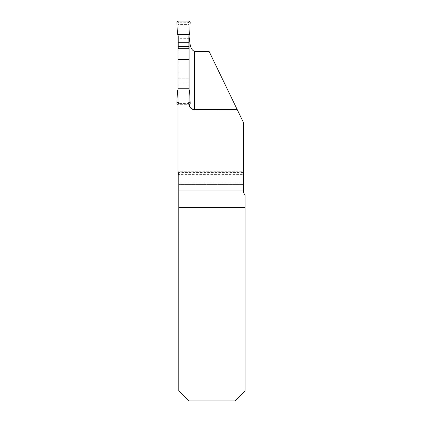 <?xml version="1.0" encoding="UTF-8"?>
<svg xmlns="http://www.w3.org/2000/svg" width="422" height="422" viewBox="0 0 422 422"><rect width="100%" height="100%" fill="white"/><g stroke="black" fill="none" stroke-linecap="round" stroke-linejoin="round"><path stroke-width="0.32" stroke-dasharray="2.11 1.58" d="M189.114 102.952L189.114 48.699L189.114 78.798L177.963 78.798L177.963 48.699L177.963 103.147L189.119 103.147L189.114 35.358M177.963 78.798L177.963 83.108L189.114 83.108L189.114 104.313A5.328 5.328 0 0 0 194.442 109.636L237.233 109.636L243.452 122.501L243.452 174.365L178.712 174.365A5.328 5.328 0 0 0 177.963 172.466L177.963 103.147L189.114 103.147L189.114 104.07L189.114 103.147M189.114 83.108L189.114 78.798M177.963 83.108L177.963 172.466L177.963 24.429L189.114 24.429L177.963 24.429L177.963 35.358M243.452 172.904L178.216 172.904A5.328 5.328 0 0 1 178.796 175.325L178.796 390.914L188.782 400.9L235.133 400.9L245.113 390.914L245.113 195.075A5.328 5.328 0 0 1 243.452 191.208L243.452 184.551L178.796 184.551L243.452 184.551L243.452 171.237L177.963 171.237L243.452 171.237L243.452 122.501L237.206 109.583M177.963 172.466A5.328 5.328 0 0 1 178.052 172.603L178.311 173.099M178.796 175.325L178.712 174.365M189.114 104.313L189.114 103.954L189.114 104.313L177.963 104.313L189.114 104.313A5.328 5.328 0 0 0 194.442 109.636M189.114 103.559L177.963 103.559M177.963 103.954L189.114 103.954M178.052 172.603L243.452 172.603L243.452 122.501L209.059 51.342M243.452 172.603L243.452 174.365M189.415 38.323L177.963 38.323M189.198 104.313L188.191 103.095L179.213 103.147L187.869 103.147A0.997 0.997 0 0 0 188.866 102.145L188.866 23.263A0.997 0.997 0 0 0 187.869 22.266L179.213 22.266A0.997 0.997 0 0 0 178.216 23.263L178.216 102.145A0.997 0.997 0 0 0 179.213 103.147L178.216 102.145L178.216 91.231L177.419 90.999M188.866 48.699L188.866 83.108L178.216 83.108L178.216 91.231M178.216 83.108L178.216 48.699M178.216 35.791L178.216 23.263L179.213 22.266L188.191 22.319L188.866 23.263L188.866 34.182L189.663 34.414M188.866 35.791L188.866 34.182M188.866 83.108L188.866 102.145L188.191 103.095M177.884 21.1L178.891 22.319M176.887 22.144L178.216 23.748M178.216 34.182L177.419 34.414M177.884 104.313L178.891 103.095M176.887 103.269L178.216 101.665M189.198 21.1L188.191 22.319M190.195 22.144L188.866 23.748M190.195 103.269L188.866 101.665M188.866 91.231L189.663 90.999M178.216 78.798L188.866 78.798M177.963 90.055L178.216 89.622M189.114 90.055L188.866 89.622M243.452 182.89L178.796 182.89M178.796 183.86L243.452 183.86M178.015 172.545L243.452 172.545"/><path stroke-width="0.63" d="M189.114 104.255C189.431 107.489 191.203 109.266 194.442 109.583L237.233 109.636L243.452 122.501L243.452 191.208C243.251 192.142 243.81 193.434 245.113 195.075L245.113 390.914L235.133 400.9L188.782 400.9L178.796 390.914L178.796 175.325A5.328 5.328 0 0 0 177.963 172.466L177.963 35.358M194.442 109.636A5.328 5.328 0 0 1 189.114 104.313L189.114 88.778L177.963 88.778M178.796 183.976L243.452 183.976M177.963 59.375L189.114 59.375L189.114 48.699L177.963 48.699M189.114 59.375L189.114 88.778M189.114 37.394L189.415 38.323C190.074 42.685 189.7 49.29 194.442 51.342L194.442 109.409C191.198 109.087 189.42 107.304 189.114 104.07M189.114 48.699L189.114 35.358M194.442 109.409L237.233 109.636L194.442 109.583M194.442 51.342L209.059 51.342L237.122 109.409M178.796 207.323L245.113 207.323M178.311 173.099L178.796 175.325M177.963 172.466L178.216 172.904M178.216 48.699L178.216 35.791L177.419 34.414L176.887 22.144A0.997 0.997 0 0 1 177.884 21.1L189.198 21.1A0.997 0.997 0 0 1 190.195 22.144L189.663 34.414L188.866 35.791L188.866 48.699M177.963 104.313L177.884 104.313A0.997 0.997 0 0 1 176.887 103.269L177.419 90.999L177.963 90.055M189.114 104.313L189.198 104.313A0.997 0.997 0 0 0 190.195 103.269L189.663 90.999L189.114 90.055M188.866 46.615L178.216 46.615M188.866 42.3L178.216 42.3M189.663 34.414L190.195 22.144L189.198 21.1L177.884 21.1L176.887 22.144L177.419 34.414L189.663 34.414L177.419 34.414M243.452 190.892L178.796 190.892"/></g></svg>
